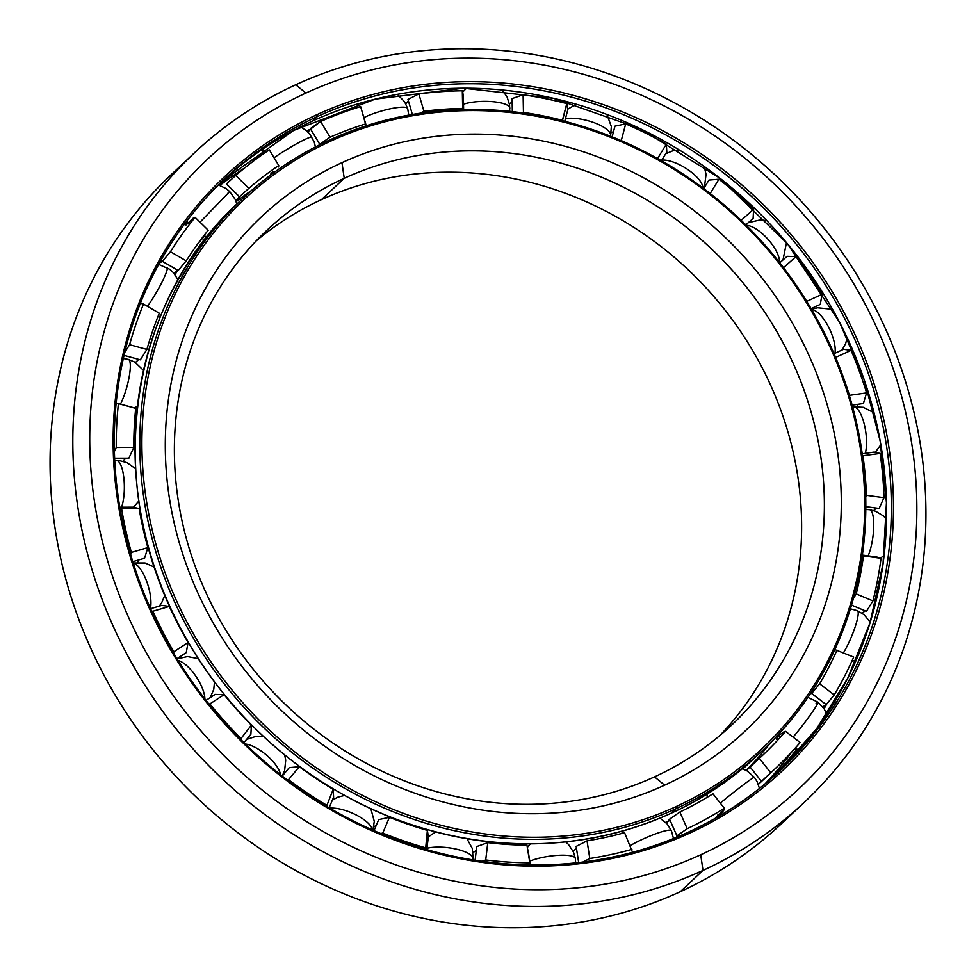 <?xml version="1.0" encoding="UTF-8"?>
<svg xmlns="http://www.w3.org/2000/svg" width="976" height="976" viewBox="0 0 976 976"><rect width="100%" height="100%" fill="white"/><g stroke="black" fill="none" stroke-linecap="round" stroke-linejoin="round"><path stroke-width="1.46" d="M321.482 199.629A339.404 311.759 46.8 0 0 256.151 240.962A339.404 311.759 -133.2 0 1 321.482 199.629L344.235 178.303A339.404 311.759 46.8 0 0 267.241 229.994A339.404 311.759 46.8 0 0 239.998 651.712A339.404 311.759 46.8 0 0 654.518 776.872A339.404 311.759 -133.2 0 1 213.805 608.731A339.404 311.759 -133.2 0 1 344.235 178.303L341.954 162.663A352.983 324.239 46.8 0 0 206.302 610.317A352.983 324.239 46.8 0 0 664.632 785.18L654.518 776.872L664.632 785.18A352.983 324.239 -133.2 0 1 206.302 610.317A352.983 324.239 -133.2 0 1 341.954 162.663A352.983 324.239 -133.2 0 1 800.283 337.525A352.983 324.239 -133.2 0 1 664.632 785.18A352.983 324.239 46.8 0 0 800.283 337.525A352.983 324.239 46.8 0 0 341.954 162.663L344.235 178.303A339.404 311.759 -133.2 0 1 784.948 346.443A339.404 311.759 -133.2 0 1 654.518 776.872A339.404 311.759 46.8 0 0 731.512 725.18A339.404 311.759 46.8 0 0 758.755 303.463A339.404 311.759 46.8 0 0 344.235 178.303L321.482 199.629A339.404 311.759 -133.2 0 1 731.012 317.932A339.404 311.759 -133.2 0 1 719.849 735.538A339.404 311.759 46.8 0 0 731.012 317.932A339.404 311.759 46.8 0 0 321.482 199.629M762.097 750.947L757.339 755.412C673.525 835.346 544.596 864.138 426.427 829.295C322.336 800.064 229.165 723.24 179.059 625.348L179.059 625.335A379.115 348.237 46.8 0 0 671.329 813.142L676.087 808.677L675.807 806.725L676.087 808.677A379.115 348.237 46.8 0 0 821.78 327.887A379.115 348.237 46.8 0 0 329.51 140.068L330.779 141.105A377.419 346.675 -133.2 0 1 820.84 328.082A377.419 346.675 -133.2 0 1 675.807 806.725A377.419 346.675 -133.2 0 1 185.745 619.76A377.419 346.675 -133.2 0 1 330.779 141.105L329.51 140.068A379.115 348.237 -133.2 0 1 792.524 279.88A379.115 348.237 -133.2 0 1 762.097 750.947A379.115 348.237 -133.2 0 1 676.087 808.677L671.329 813.142A379.115 348.237 46.8 0 0 757.339 755.412A379.115 348.237 -133.2 0 1 671.329 813.142A379.115 348.237 -133.2 0 1 179.059 625.335L179.072 625.348M204.509 236.119A379.054 348.188 46.8 0 0 197.396 244.354A379.054 348.188 -133.2 0 1 204.509 236.119M177.839 270.328A379.054 348.188 46.8 0 0 174.985 274.61A379.054 348.188 -133.2 0 1 177.839 270.328M665.827 822.536A379.115 348.237 46.8 0 0 669.243 820.804A379.115 348.237 -133.2 0 1 665.827 822.536M742.931 768.917A379.115 348.237 46.8 0 0 749.885 762.183A379.115 348.237 -133.2 0 1 742.931 768.917L749.885 762.183M749.263 762.732A379.054 348.188 -133.2 0 1 742.87 768.893A379.054 348.188 46.8 0 0 749.263 762.732M669.353 820.67A379.054 348.188 -133.2 0 1 665.766 822.487A379.054 348.188 46.8 0 0 669.353 820.67M174.948 274.549A379.115 348.237 -133.2 0 1 177.778 270.303A379.115 348.237 46.8 0 0 174.948 274.549M197.884 243.683A379.115 348.237 -133.2 0 1 204.448 236.107A379.115 348.237 46.8 0 0 197.884 243.683M179.059 625.335A379.115 348.237 -133.2 0 1 238.742 202.276A379.115 348.237 46.8 0 0 179.059 625.335M676.087 808.677A379.115 348.237 -133.2 0 1 213.085 668.865A379.115 348.237 -133.2 0 1 243.5 197.811A379.115 348.237 -133.2 0 1 329.51 140.068A379.115 348.237 46.8 0 0 183.83 620.87A379.115 348.237 46.8 0 0 676.087 808.677M675.807 806.725A377.419 346.675 46.8 0 0 820.84 328.082A377.419 346.675 46.8 0 0 330.779 141.105A377.419 346.675 46.8 0 0 185.745 619.76A377.419 346.675 46.8 0 0 675.807 806.725M792.463 812.996A445.459 409.188 -133.2 0 1 680.235 891.735L702.988 870.409L700.707 854.769L702.988 870.409A445.459 409.188 46.8 0 0 874.179 305.451A445.459 409.188 46.8 0 0 295.765 84.766L305.878 93.074A431.892 396.72 -133.2 0 1 866.676 307.037A431.892 396.72 -133.2 0 1 700.707 854.769A431.892 396.72 46.8 0 0 866.676 307.037A431.892 396.72 46.8 0 0 305.878 93.074A431.892 396.72 46.8 0 0 139.91 640.805A431.892 396.72 46.8 0 0 700.707 854.769A431.892 396.72 -133.2 0 1 139.91 640.805A431.892 396.72 -133.2 0 1 305.878 93.074L295.765 84.766A445.459 409.188 -133.2 0 1 839.811 249.051A445.459 409.188 -133.2 0 1 804.053 802.565A445.459 409.188 -133.2 0 1 702.988 870.409L680.235 891.735A445.459 409.188 46.8 0 0 781.3 823.89L804.053 802.565M244.939 167.738A405.748 372.71 46.8 0 0 219.917 185.428A405.748 372.71 -133.2 0 1 244.939 167.738M262.812 153.415A405.748 372.71 46.8 0 0 218.795 185.062A405.748 372.71 -133.2 0 1 262.812 153.415M770.955 778.848A405.809 372.759 46.8 0 0 796.867 749.263A405.809 372.759 -133.2 0 1 770.955 778.848M824.073 708.747A405.809 372.759 46.8 0 0 826.818 703.891A405.809 372.759 -133.2 0 1 824.073 708.747M826.587 704.16A405.748 372.71 -133.2 0 1 824.037 708.686A405.748 372.71 46.8 0 0 826.587 704.16M796.794 749.251A405.748 372.71 -133.2 0 1 770.418 779.312A405.748 372.71 46.8 0 0 796.794 749.251M218.722 185.05A405.809 372.759 -133.2 0 1 262.8 153.342A405.809 372.759 46.8 0 0 218.722 185.05M306.647 130.857A405.809 372.759 -133.2 0 1 310.624 129.198A405.809 372.759 46.8 0 0 306.647 130.857M777.933 772.602A405.748 372.71 46.8 0 0 839.433 322.056L839.445 322.068A405.748 372.71 -133.2 0 1 777.933 772.602L816.839 728.425L847.815 678.027L870.067 622.676L883.048 563.738L886.44 502.677L880.157 441.03L864.358 380.323L839.433 322.056A405.748 372.71 46.8 0 0 312.576 121.036L317.334 116.571A405.748 372.71 46.8 0 0 225.285 178.376A405.748 372.71 46.8 0 0 192.723 682.541A405.748 372.71 46.8 0 0 688.263 832.174A405.748 372.71 -133.2 0 1 161.406 631.167A405.748 372.71 -133.2 0 1 317.334 116.571L317.054 114.619A407.456 374.272 46.8 0 0 160.467 631.362A407.456 374.272 46.8 0 0 689.532 833.211L688.263 832.174L689.532 833.211A407.456 374.272 -133.2 0 1 160.467 631.362A407.456 374.272 -133.2 0 1 317.054 114.619A407.456 374.272 -133.2 0 1 846.119 316.48A407.456 374.272 -133.2 0 1 689.532 833.211A407.456 374.272 46.8 0 0 846.119 316.48A407.456 374.272 46.8 0 0 317.054 114.619L317.334 116.571A405.748 372.71 -133.2 0 1 844.191 317.59A405.748 372.71 -133.2 0 1 688.263 832.174A405.748 372.71 46.8 0 0 780.324 770.381A405.748 372.71 46.8 0 0 812.886 266.216A405.748 372.71 46.8 0 0 317.334 116.571L312.576 121.036A405.748 372.71 -133.2 0 1 839.433 322.056L787.51 243.841L720.007 178.266L640.561 128.856L553.441 98.295L463.356 88.206L375.126 99.137L293.52 130.503L222.906 180.621A405.748 372.71 -133.2 0 1 312.576 121.036A405.748 372.71 46.8 0 0 222.906 180.621M306.696 130.918A405.748 372.71 -133.2 0 1 310.6 129.283A405.748 372.71 46.8 0 0 306.696 130.918M792.195 751.447A405.748 372.71 -133.2 0 1 765.111 783.813A405.748 372.71 46.8 0 0 792.195 751.447M194.7 152.622A445.459 409.188 -133.2 0 1 295.765 84.766A445.459 409.188 46.8 0 0 124.574 649.723A445.459 409.188 46.8 0 0 702.988 870.409A445.459 409.188 -133.2 0 1 158.954 706.124A445.459 409.188 -133.2 0 1 194.7 152.622L171.947 173.948A445.459 409.188 46.8 0 0 136.189 727.449A445.459 409.188 46.8 0 0 680.235 891.735A445.459 409.188 -133.2 0 1 131.357 720.495A445.459 409.188 -133.2 0 1 183.537 163.517M677.234 836.298L680.028 833.675L676.905 835.834L676.771 837.213L676.893 835.834L680.028 833.675L676.893 835.834L669.573 819.193L679.869 812.032A382.677 351.519 46.8 0 0 712.956 793.793L724.326 808.226A401.002 368.342 -133.2 0 1 687.202 828.697L680.028 833.675L687.202 828.697A401.002 368.342 46.8 0 0 724.326 808.226L724.216 809.738L724.326 808.226L712.956 793.793A382.677 351.519 -133.2 0 1 679.869 812.032L687.202 828.697L679.869 812.032L669.573 819.193L676.905 835.834M310.636 129.076L320.628 121.512A401.002 368.342 -133.2 0 1 360.632 106.567A401.002 368.342 46.8 0 0 320.628 121.512L310.319 128.625L319.75 144.289L310.319 128.625M307.952 132.089L310.636 129.149M405.76 103.81L408.407 100.955L405.76 103.81M407.968 99.442L418.85 93.94A401.002 368.342 -133.2 0 1 462.307 90.78L463.344 95.416L462.307 90.78A401.002 368.342 46.8 0 0 418.85 93.94L407.968 99.442L412.372 114.473L407.968 99.442M509.435 104.066L512.144 101.858L509.435 104.066M512.083 98.6L523.112 94.757A401.002 368.342 -133.2 0 1 566.8 103.615L567.764 109.898L566.8 103.615A401.002 368.342 46.8 0 0 523.112 94.757L512.083 98.6L512.339 111.63L512.083 98.6M611.269 132.699L613.501 131.626L611.269 132.699M614.953 126.16L625.677 123.903A401.002 368.342 -133.2 0 1 666.364 144.131L666.803 151.939L666.364 144.131A401.002 368.342 46.8 0 0 625.677 123.903L614.953 126.16L612.123 136.872L614.953 126.16M703.72 187.38L704.55 187.258L703.72 187.38M708.942 180.072L718.922 179.23A401.002 368.342 -133.2 0 1 753.594 209.315L753.118 218.417L753.594 209.315A401.002 368.342 46.8 0 0 718.922 179.23L708.942 180.072L703.745 188.575L708.942 180.072M787.071 256.334L795.965 256.627A401.002 368.342 -133.2 0 1 822.036 294.337L820.304 304.402L822.036 294.337L806.737 301.364L822.036 294.337A401.002 368.342 46.8 0 0 795.965 256.627L787.071 256.334L779.763 262.825L787.071 256.334M813.106 307.708L812.788 308.843L813.106 307.708M843.569 349.298L851.06 350.347A401.002 368.342 -133.2 0 1 866.603 392.901L863.37 403.527L866.603 392.901L849.437 395.365A382.677 351.519 46.8 0 0 838.128 363.597A382.677 351.519 -133.2 0 1 849.437 395.365L866.603 392.901A401.002 368.342 46.8 0 0 851.06 350.347L835.615 357.436L851.06 350.347L843.569 349.298L834.016 353.69L843.569 349.298M858.258 404.259L856.806 406.565L858.258 404.259M874.228 452.059L880.132 453.45A401.002 368.342 -133.2 0 1 884 497.687L879.144 508.435L884 497.687A401.002 368.342 46.8 0 0 880.132 453.45L874.228 452.059L862.198 453.791L874.228 452.059M876.289 508.045L873.74 510.607L875.167 508.838M876.777 557.015L881.035 558.284A401.002 368.342 -133.2 0 1 872.934 600.911L866.432 611.342L872.934 600.911A401.002 368.342 46.8 0 0 881.035 558.284L862.345 555.076L876.777 557.015M865.187 610.817L862.125 613.257L865.187 610.817M853.695 657.08A401.002 368.342 -133.2 0 1 834.224 694.949L826.208 704.611L822.707 706.844L826.208 704.623L834.224 694.949A401.002 368.342 46.8 0 0 853.695 657.08L834.334 649.369L853.695 657.08M759.853 782.935L761.426 781.349L750.056 766.929L761.426 781.349L770.747 772.797L759.365 758.364L770.747 772.797A401.002 368.342 46.8 0 0 800.137 742.504L785.558 731.378L784.314 731.622L785.558 731.378A382.677 351.519 -133.2 0 1 759.365 758.364L746.347 770.503L759.365 758.364A382.677 351.519 46.8 0 0 761.951 755.973A382.677 351.519 46.8 0 0 785.558 731.378L800.137 742.504A401.002 368.342 -133.2 0 1 774.48 769.344A401.002 368.342 -133.2 0 1 770.747 772.797L758.315 784.362M719.044 815.924L724.229 809.738L716.213 817.022L719.044 815.924M320.055 144.594L320.823 143.545L320.055 144.594M239.559 196.798L235.68 200.495L239.559 196.798L226.383 183.964L239.462 196.847L248.819 188.344L239.462 196.847M174.045 273.414L177.669 270.23L174.045 273.414M178.157 270.511L162.211 261.104L159.478 262.983L162.382 261.385L178.157 270.511L186.221 260.885L178.157 270.511M135.457 362.511L138.763 359.4L135.457 362.511M140.361 359.827L124.062 355.386L140.361 359.827L146.9 349.42L140.361 359.827M122.927 461.258L125.379 458.171L122.927 461.258M128.881 458.159L114.643 458.208L128.881 458.159L133.797 447.423L128.881 458.159M137.567 562.371L138.714 559.956L137.567 562.371M144.57 558.235L132.809 561.676L144.57 558.235L147.852 547.597L144.57 558.235M178.547 658.312L178.657 657.568L178.547 658.312M186.27 652.602L176.961 658.678L186.27 652.602L188.051 642.513L186.27 652.602M250.881 734.281L243.927 742.614L250.881 734.281L251.393 725.144L250.881 734.281M333.609 797.221L329.119 807.799L333.609 797.221L333.194 789.364L333.609 797.221M428.33 836.737L426.805 849.645L428.33 836.737L427.378 830.393L428.33 836.737M528.004 849.913L530.346 864.98L528.004 849.913M784.314 731.622L778.482 735.721L776.506 739.113M669.756 819.291L666.498 823.232L669.573 819.193M236.131 201.703A382.677 351.519 -133.2 0 1 252.125 190.015A382.677 351.519 46.8 0 0 236.131 201.703M272.219 173.874L272.06 172.374L270.572 174.253L272.219 173.874M278.599 166.981L278.733 165.517A382.677 351.519 46.8 0 0 248.819 188.344L235.728 175.448L226.383 183.964L235.728 175.448L248.819 188.344A382.677 351.519 -133.2 0 1 278.733 165.517L269.303 149.828A401.002 368.342 46.8 0 0 235.728 175.448A401.002 368.342 -133.2 0 1 269.303 149.828L278.733 165.517L278.599 166.981M208.193 230.226A382.677 351.519 46.8 0 0 186.221 260.885L170.434 251.735L162.382 261.373L170.434 251.735L186.221 260.885A382.677 351.519 -133.2 0 1 208.193 230.226L195.09 217.331A401.002 368.342 46.8 0 0 170.434 251.735A401.002 368.342 -133.2 0 1 195.09 217.331L208.193 230.226M159.308 313.223A382.677 351.519 46.8 0 0 146.9 349.42L129.601 344.699L124.782 352.373L129.601 344.699L146.9 349.42A382.677 351.519 -133.2 0 1 159.308 313.223L143.521 304.073A401.002 368.342 46.8 0 0 129.601 344.699A401.002 368.342 -133.2 0 1 143.521 304.073L159.308 313.223M131.382 407.065L135.701 408.358A382.677 351.519 46.8 0 0 133.797 447.423L116.254 447.472L114.412 451.485L116.254 447.472L133.797 447.423A382.677 351.519 -133.2 0 1 135.701 408.358L118.401 403.637A401.002 368.342 46.8 0 0 116.254 447.472A401.002 368.342 -133.2 0 1 118.401 403.637L131.382 407.065M133.163 507.178L139.129 508.569A382.677 351.519 46.8 0 0 147.852 547.597L131.382 552.428L130.686 554.661L131.382 552.428L147.852 547.597A382.677 351.519 -133.2 0 1 139.129 508.569L121.585 508.618A401.002 368.342 46.8 0 0 131.382 552.428A401.002 368.342 -133.2 0 1 121.585 508.618L139.129 508.569L133.163 507.178L119.804 507.227L133.163 507.178M161.796 605.388L169.336 606.413A382.677 351.519 46.8 0 0 188.051 642.513L173.862 651.761L173.618 653.139L173.862 651.761L188.051 642.513A382.677 351.519 -133.2 0 1 169.336 606.413L152.866 611.244A401.002 368.342 46.8 0 0 173.862 651.761A401.002 368.342 -133.2 0 1 152.866 611.244L169.336 606.413L161.796 605.388L150.56 608.682L161.796 605.388M215.159 694.4L224.09 694.656A382.677 351.519 46.8 0 0 251.393 725.144L240.486 739.21L251.393 725.144A382.677 351.519 -133.2 0 1 224.09 694.656L209.901 703.903A401.002 368.342 46.8 0 0 240.56 738.124A401.002 368.342 -133.2 0 1 209.901 703.903L224.09 694.656L215.159 694.4L206.021 700.353L215.159 694.4M289.286 767.624L299.315 766.733A382.677 351.519 46.8 0 0 333.194 789.364L326.557 806.286L333.194 789.364A382.677 351.519 -133.2 0 1 299.315 766.733L288.469 779.714A401.002 368.342 46.8 0 0 326.496 805.102A401.002 368.342 -133.2 0 1 288.469 779.714L299.315 766.733L289.286 767.624L282.235 776.066L289.286 767.624M373.857 826.501L376.102 825.745L373.857 826.501M378.7 819.633L389.436 817.315A382.677 351.519 46.8 0 0 427.378 830.393L425.56 849.279L427.378 830.393A382.677 351.519 -133.2 0 1 389.436 817.315L382.738 833.065A401.002 368.342 46.8 0 0 425.329 847.741A401.002 368.342 -133.2 0 1 382.738 833.065L389.436 817.315L378.7 819.633L374.003 830.661L378.7 819.633M473.116 852.487L476.288 850.462L473.116 852.487M476.739 846.558L487.78 842.642A382.677 351.519 46.8 0 0 526.967 845.204L530.175 864.98L526.967 845.204A382.677 351.519 -133.2 0 1 487.78 842.642L485.719 859.99A401.002 368.342 46.8 0 0 529.712 862.869A401.002 368.342 -133.2 0 1 485.719 859.99L487.78 842.642L476.739 846.558L475.117 860.283L476.739 846.558M573.132 851.304L576.462 848.303M576.169 846.412L587.04 840.836A382.677 351.519 46.8 0 0 624.567 832.699L632.57 852.402L624.567 832.699A382.677 351.519 -133.2 0 1 587.04 840.836L589.785 858.502A401.002 368.342 46.8 0 0 631.899 849.364A401.002 368.342 -133.2 0 1 589.785 858.502L587.04 840.836L576.157 846.412L578.67 862.577L576.157 846.412M862.479 455.804L880.132 453.45L862.479 455.804M852.121 405.138L863.37 403.527L852.121 405.138M810.446 693.582L811.642 693.509L819.645 683.822A382.677 351.519 46.8 0 0 836.993 650.077A382.677 351.519 -133.2 0 1 819.645 683.822L834.224 694.949L819.645 683.822L811.642 693.497L826.208 704.611L811.507 693.253M853.378 598.532L856.233 593.92A382.677 351.519 46.8 0 0 863.455 555.93L881.035 558.284L863.455 555.93A382.677 351.519 -133.2 0 1 856.233 593.92L872.934 600.911L856.233 593.92L853.378 598.532M865.712 496.894L866.407 495.332A382.677 351.519 46.8 0 0 862.967 455.914A382.677 351.519 -133.2 0 1 866.407 495.332L884 497.687L866.407 495.332L865.712 496.894M634.937 146.876A382.677 351.519 46.8 0 0 621.261 140.605L625.677 123.903L621.261 140.605A382.677 351.519 -133.2 0 1 634.937 146.876M562.444 120.707L562.383 120.316A382.677 351.519 46.8 0 0 523.453 112.423L522.184 112.862L523.453 112.423L523.112 94.757L523.453 112.423A382.677 351.519 -133.2 0 1 562.383 120.316L566.8 103.615L562.444 120.707M462.892 109.495L462.661 108.446A382.677 351.519 46.8 0 0 423.938 111.264L419.973 113.24L423.938 111.264L418.85 93.94L423.938 111.264A382.677 351.519 -133.2 0 1 462.661 108.446L462.307 90.78L462.892 109.495M366.366 126.868L365.707 123.891A382.677 351.519 46.8 0 0 330.071 137.213L320.823 143.545L330.071 137.213L320.628 121.512L330.071 137.213A382.677 351.519 -133.2 0 1 365.707 123.891L360.632 106.567L366.366 126.868M770.43 742.846A382.677 351.519 -133.2 0 1 746.176 770.406A382.677 351.519 46.8 0 0 770.43 742.846M865.81 506.642L879.144 508.435L865.81 506.642M851.511 605.083L866.444 611.342L851.511 605.083M582.757 862.089L589.785 858.502L582.757 862.089M482.034 861.296L485.719 859.99L482.034 861.296M380.677 833.516L382.738 833.065L380.677 833.516M287.164 779.836L288.469 779.714L287.164 779.836M208.827 703.879L209.901 703.903L208.827 703.879M151.646 611.086L152.866 611.244L151.646 611.086M119.975 508.252L121.585 508.618L119.975 508.252M116.193 402.978L118.401 403.637L116.193 402.978M140.812 303.341L143.521 304.073L140.812 303.341L139.763 304.878L140.812 303.341M193.809 217.538L195.09 217.331L193.809 217.538L185.989 225.029L187.514 222.565L185.989 225.029M463.612 109.483L463.344 95.416L463.612 109.483M564.75 121.292L567.764 109.898L564.75 121.292M657.556 158.551L666.364 144.131L657.556 158.551M710.199 193.529L718.922 179.23L710.199 193.529M661.423 160.735L666.803 151.939L661.423 160.735M741.162 220.344L753.594 209.315L741.162 220.344M745.823 224.883L753.118 218.417L745.823 224.883M783.521 267.668L795.965 256.627L783.521 267.668M811.117 308.623L820.304 304.402L811.117 308.623M187.026 221.552A401.002 368.342 46.8 0 0 184.037 224.736A401.002 368.342 -133.2 0 1 187.026 221.552M811.715 309.636A26.511 10.016 65.3 0 1 828.16 326.24A26.511 10.016 65.3 0 1 834.944 353.251A26.511 10.016 -114.7 0 0 828.16 326.24A26.511 10.016 -114.7 0 0 811.715 309.636M746.286 225.334A26.511 10.48 48.4 0 1 767.929 239.23A26.511 10.48 48.4 0 1 779.47 262.459A26.511 10.48 -131.6 0 0 767.929 239.23A26.511 10.48 -131.6 0 0 746.286 225.334M661.801 160.125A26.511 10.163 31.4 0 1 687.616 169.434A26.511 10.163 31.4 0 1 702.842 187.904A26.511 10.163 -148.6 0 0 687.616 169.434A26.511 10.163 -148.6 0 0 661.801 160.125M565.433 118.706A26.511 9.089 14.8 0 1 594.982 123.013A26.511 9.089 14.8 0 1 610.598 136.103A26.511 9.089 -165.2 0 0 594.982 123.013A26.511 9.089 -165.2 0 0 565.433 118.706M463.515 104.188A26.511 7.344 -1.1 0 1 492.685 101.675A26.511 7.344 -1.1 0 1 509.838 108.19A26.511 7.344 178.9 0 0 492.685 101.675A26.511 7.344 178.9 0 0 463.515 104.188M363.865 117.608A26.511 5.051 -16.3 0 1 391.095 108.641A26.511 5.051 -16.3 0 1 407.687 108.604A26.511 5.051 163.7 0 0 391.095 108.641A26.511 5.051 163.7 0 0 363.865 117.608M274.073 157.758A26.511 2.391 -31 0 1 297.948 143.057A26.511 2.391 -31 0 1 311.917 137.165A26.511 2.391 149 0 0 297.948 143.057A26.511 2.391 149 0 0 274.073 157.758M200.031 222.186L229.702 191.54L200.031 222.186M228.067 192.955L229.702 191.54L226.103 188.575L218.441 184.964M147.437 306.342A26.511 3.27 -59.9 0 0 161.955 282.174A26.511 3.27 -59.9 0 0 167.03 267.522A26.511 3.27 120.1 0 1 161.955 282.174A26.511 3.27 120.1 0 1 147.437 306.342M120.438 404.088A26.511 5.832 -74.7 0 0 129.235 376.553A26.511 5.832 -74.7 0 0 128.344 359.388A26.511 5.832 105.3 0 1 129.235 376.553A26.511 5.832 105.3 0 1 120.438 404.088M121.573 507.215A26.511 7.967 -90.2 0 0 123.83 477.837A26.511 7.967 -90.2 0 0 116.29 460.428A26.511 7.967 89.8 0 1 123.83 477.837A26.511 7.967 89.8 0 1 121.573 507.215M150.45 608.414A26.511 9.504 -106.3 0 0 146.485 580.83A26.511 9.504 -106.3 0 0 133.322 563.298A26.511 9.504 73.7 0 1 146.485 580.83A26.511 9.504 73.7 0 1 150.45 608.414M204.875 698.889A26.511 10.346 -123.1 0 0 195.481 675.673A26.511 10.346 -123.1 0 0 178.047 660.423A26.511 10.346 56.9 0 1 195.481 675.673A26.511 10.346 56.9 0 1 204.875 698.889M280.576 774.773A26.511 10.419 -140.1 0 0 267.107 755.644A26.511 10.419 -140.1 0 0 245.342 744.005A26.511 10.419 39.9 0 1 267.107 755.644A26.511 10.419 39.9 0 1 280.576 774.773M372.417 829.966A26.511 9.711 -157 0 0 356.106 814.923A26.511 9.711 -157 0 0 329.717 808.14A26.511 9.711 23 0 1 356.106 814.923A26.511 9.711 23 0 1 372.417 829.966M466.882 838.543L472.262 848.4L473.153 859.014A26.511 8.296 -173.2 0 0 456.524 849.169A26.511 8.296 -173.2 0 0 426.963 848.29A26.511 8.296 6.8 0 1 456.524 849.169A26.511 8.296 6.8 0 1 473.153 859.014L473.031 859.941M565.738 841.91L568.483 844.447L573.485 852.072L575.34 858.526A26.511 6.259 171.2 0 0 558.162 855.33A26.511 6.259 171.2 0 0 529.748 861.161A26.511 6.259 -8.8 0 1 558.162 855.33A26.511 6.259 -8.8 0 1 575.34 858.526L575.657 862.918M659.947 818.12L667.084 823.878L671.39 830.649A26.511 3.758 156.3 0 0 655.945 833.724A26.511 3.758 156.3 0 0 630.252 845.619A26.511 3.758 -23.7 0 1 655.945 833.724A26.511 3.758 -23.7 0 1 671.39 830.649L673.489 838.555M742.272 768.673L747.091 770.93L754.314 777.274A26.511 0.976 141.7 0 0 742.138 785.765A26.511 0.976 141.7 0 0 720.3 803.114A26.511 0.976 -38.3 0 1 742.138 785.765A26.511 0.976 -38.3 0 1 754.314 777.274L756.998 781.41L759.474 788.401M816.095 703.367A26.511 1.879 127.4 0 1 817.949 702.147A26.511 1.879 127.4 0 1 810.239 715.03A26.511 1.879 127.4 0 1 793.098 737.136A26.511 1.879 -52.6 0 0 810.239 715.03A26.511 1.879 -52.6 0 0 817.949 702.147L824.208 708.942L826.806 714.212M850.389 608.817L857.404 610.683A26.511 4.587 112.7 0 1 855.196 626.787A26.511 4.587 112.7 0 1 843.459 652.785A26.511 4.587 -67.3 0 0 855.196 626.787A26.511 4.587 -67.3 0 0 857.404 610.683L864.028 614.685L870.238 622.102M865.785 509.46L869.531 509.692A26.511 6.966 97.6 0 1 873.715 527.223A26.511 6.966 97.6 0 1 868.128 555.856A26.511 6.966 -82.4 0 0 873.715 527.223A26.511 6.966 -82.4 0 0 869.531 509.692L875.582 511.241L883.28 515.853L886.489 519.122M852.609 406.931L853.256 406.833A26.511 8.821 81.8 0 1 864.114 423.608A26.511 8.821 81.8 0 1 865.273 453.352A26.511 8.821 -98.2 0 0 864.114 423.608A26.511 8.821 -98.2 0 0 853.256 406.833L863.272 407.309L874.008 412.714M179.059 625.348C102.761 483.157 128.259 302.45 238.742 202.276L243.5 197.811M758.352 784.46L774.48 769.344M811.507 309.282L817.595 307.782L829.454 309.002L833.297 310.673M847.144 337.72L845.704 343.406L842.117 349.957M782.996 259.958L786.485 242.621M766.843 220.674L760.548 219.832L748.336 222.662M703.306 188.246L704.733 184.818L706.051 174.423L704.208 166.457M679.101 149.853L673.257 150.621L665.644 153.818M610.561 136.25L611.342 126.551L606.926 114.46M576.34 104.249L567.666 109.227M509.716 111.349L509.557 104.81L507.032 96.807L502.091 89.963M466.528 88.206L462.624 92.159M408.749 115.119L407.687 108.604L404.613 101.833L397.427 94.318M358.839 103.602L357.094 107.677M315.431 146.949L314.199 141.984L309.856 134.212L306.232 130.516L300.523 126.856M262.739 149.096L262.898 154.208M274.012 172.569L272.816 171.691M186.806 221.052L188.014 223.492M229.702 191.54L235.277 199.555L236.839 204.069M207.071 236.643L203.703 235.899M178.059 279.892L173.46 272.743L169.702 269.291L158.685 264.411M160.601 316.078L157.941 316.639M143.533 370.429L134.847 362.133L128.344 359.388L123.342 358.534M137.47 406.028L134.505 408.005M135.615 468.7L126.99 462.648L119.462 460.611L114.753 460.477M138.86 501.017L133.444 507.239M133.224 562.993L145.07 562.993L154.525 567.227M164.932 595.079L161.577 602.985L159.259 606.133M177.107 658.91L187.502 656.567L198.396 658.69M214.488 681.846L213.781 689.324L210.145 697.669M282.21 776.042L284.614 770.613L285.712 760.28L284.663 754.936M263.508 736.502L256.017 736.368L246.599 739.418M372.905 830.173L374.284 821.377L370.819 808.665M344.626 795.416L337.574 797.27L332.352 800.174M435.686 831.833L428.305 836.92M530.383 843.837L527.443 847.339M622.688 831.015L621.797 833.455M719.227 816.046L717.763 815.045M706.978 794.013L707.222 797.307M799.82 749.653L794.659 748.738M817.949 702.147L807.884 697.401M778.055 734.891L779.177 736.941M856.233 660.044L851.841 661.24M884.097 555.356L880.559 558.138M880.816 444.788L875.289 452.303"/></g></svg>
